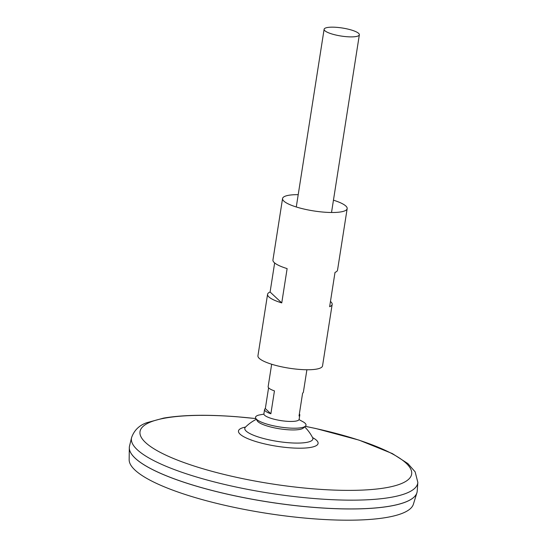 <?xml version="1.0" encoding="UTF-8"?>
<svg xmlns="http://www.w3.org/2000/svg" width="547" height="547" viewBox="0 0 547 547"><rect width="100%" height="100%" fill="white"/><g stroke="black" fill="none" stroke-linecap="round" stroke-linejoin="round"><path stroke-width="0.82" d="M304.645 426.872A42.105 42.105 0 0 1 312.611 437.668L312.611 437.668A34.454 7.836 -171.1 0 1 277.623 441.429A34.454 7.836 -171.1 0 1 245.453 427.152L245.453 427.152A42.105 42.105 0 0 1 256.338 419.31M299.359 413.929A17.832 4.055 -171.1 0 1 299.797 415.057L299.127 419.344A17.832 4.055 -171.1 0 1 284.194 421.04L283.031 420.91A11.583 2.632 -171.1 0 1 278.738 420.24L277.589 420.007A17.832 4.055 -171.1 0 1 263.893 413.833L264.563 409.539A17.832 4.055 -171.1 0 1 265.329 408.595L268.584 387.802M131.588 437.586A144.893 32.964 -171.1 0 0 269.514 493.189A144.893 32.964 -171.1 0 0 417.84 482.413L417.217 491.097A145.625 33.135 -171.1 0 1 268.146 501.927A145.625 33.135 -171.1 0 1 129.523 446.044L131.588 437.586C134.179 430.263 139.259 425.299 146.835 422.694L163.642 418.099C182.719 414.872 207.176 414.428 237.008 416.759L255.907 418.585M411.953 498.761A145.598 33.128 -171.1 0 1 268.146 501.955A145.598 33.128 -171.1 0 1 132.196 454.954M417.142 491.739A145.625 33.135 -171.1 0 1 416.896 492.82A145.625 33.135 -171.1 0 1 268.139 501.961A145.625 33.135 -171.1 0 1 129.304 447.781A145.625 33.135 -171.1 0 1 129.4 446.68M416.896 492.82L413.382 504.238A143.916 32.745 -171.1 0 1 266.368 513.271A143.916 32.745 -171.1 0 1 129.16 459.726L129.304 447.781M336.726 27.35A17.832 4.055 -171.1 0 1 359.352 34.789A17.832 4.055 -171.1 0 1 341.102 36.034A17.832 4.055 -171.1 0 1 324.111 29.271A17.832 4.055 -171.1 0 1 336.726 27.35M284.194 421.04A17.832 4.055 -171.1 0 1 277.589 420.007M271.661 364.234L268.146 386.667A17.832 4.055 8.9 0 0 274.45 390.893L270.868 413.764A17.832 4.055 -171.1 0 1 264.563 409.539M299.797 415.057A17.832 4.055 -171.1 0 1 299.038 416L302.614 393.129A17.832 4.055 8.9 0 0 303.38 392.185L306.894 369.751M265.329 408.595L270.868 413.764M283.551 420.964A11.583 2.632 -171.1 0 1 278.232 420.137M299.038 419.617L303.523 422.058A25.552 5.812 -171.1 0 1 305.411 426.202L303.27 428.075A23.692 5.388 -171.1 0 1 279.599 428.8A23.692 5.388 -171.1 0 1 257.281 420.869L255.818 418.434A25.552 5.812 -171.1 0 1 258.881 415.064L263.893 414.113M305.411 426.202A25.552 5.812 -171.1 0 1 279.879 426.988A25.552 5.812 -171.1 0 1 255.818 418.434M333.451 200.181A32.69 7.439 -171.1 0 1 347.167 208.639A32.69 7.439 -171.1 0 1 313.718 210.93A32.69 7.439 -171.1 0 1 282.567 198.52A32.69 7.439 -171.1 0 1 298.218 194.664M330.456 301.472A32.69 7.439 -171.1 0 1 332.166 304.419L322.539 365.895A32.69 7.439 -171.1 0 1 289.089 368.186A32.69 7.439 -171.1 0 1 257.945 355.776L267.572 294.307A32.69 7.439 -171.1 0 1 270.095 292.016L274.649 262.943M282.567 198.52L272.939 259.996A32.69 7.439 8.9 0 0 287.127 268.598L281.753 302.908A32.69 7.439 -171.1 0 1 267.572 294.307M332.166 304.419A32.69 7.439 -171.1 0 1 329.643 306.703L335.01 272.392A32.69 7.439 8.9 0 0 337.54 270.109L347.167 208.639M270.095 292.016L281.753 302.908M312.569 437.579A40.28 9.162 -171.1 0 1 303.25 448.137A40.28 9.162 -171.1 0 1 251.169 439.979A40.28 9.162 -171.1 0 1 245.521 427.084M305.26 426.339A137.482 31.282 -171.1 0 1 390.032 486.953A137.482 31.282 -171.1 0 1 167.054 455.699A137.482 31.282 -171.1 0 1 237.22 416.8A137.482 31.282 -171.1 0 1 255.921 418.612M244.741 427.72L245.453 427.152M312.611 437.668L313.116 438.427M417.84 482.413L415.146 471.856L407.871 463.576L392.336 453.572L359.112 440.144L316.009 428.568L305.281 426.318M324.111 29.271L296.283 206.978M359.352 34.789L331.523 212.496"/></g></svg>
